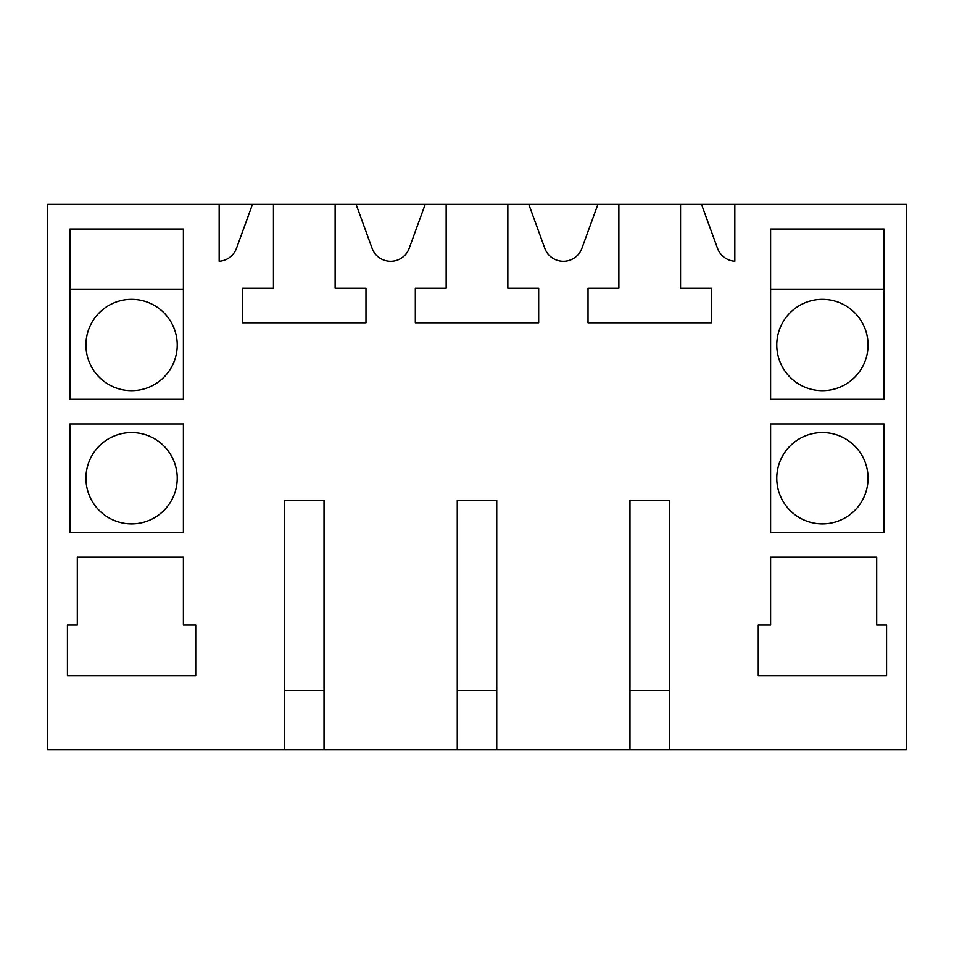 <?xml version="1.0" encoding="UTF-8"?>
<svg xmlns="http://www.w3.org/2000/svg" width="954" height="954" viewBox="0 0 954 954"><rect width="100%" height="100%" fill="white"/><g stroke="black" fill="none" stroke-linecap="round" stroke-linejoin="round"><path stroke-width="1.43" d="M284.554 749.629L324.026 749.629L324.026 500.445L284.554 500.445L284.554 749.629L47.7 749.629L47.7 204.371L528.814 204.371L544.806 248.314A19.736 19.736 0 0 0 581.904 248.314L597.896 204.371L528.814 204.371M597.896 204.371L618.872 204.371L618.872 288.251L588.022 288.251L588.022 322.798L711.386 322.798L711.386 288.251L680.548 288.251L680.548 204.371L618.872 204.371M680.548 204.371L701.524 204.371L717.515 248.314A19.736 19.736 0 0 0 734.83 261.265L734.83 204.371L701.524 204.371M734.83 204.371L906.3 204.371L906.3 749.629L669.446 749.629L669.446 500.445L629.974 500.445L629.974 749.629L669.446 749.629M356.104 204.371L372.096 248.314A19.736 19.736 0 0 0 409.194 248.314L425.186 204.371M324.026 749.629L629.974 749.629M507.838 204.371L507.838 288.251L538.676 288.251L538.676 322.798L415.324 322.798L415.324 288.251L446.162 288.251L446.162 204.371M335.128 204.371L335.128 288.251L365.978 288.251L365.978 322.798L242.614 322.798L242.614 288.251L273.452 288.251L273.452 204.371M252.476 204.371L236.485 248.314A19.736 19.736 0 0 1 219.17 261.265L219.17 204.371M457.264 749.629L457.264 500.445L496.736 500.445L496.736 749.629M69.904 423.958L69.904 532.511L183.395 532.511L183.395 423.958L69.904 423.958M770.605 423.958L884.096 423.958L884.096 532.511L770.605 532.511L770.605 423.958M886.564 675.611L758.263 675.611L758.263 625.037L770.605 625.037L770.605 557.184L876.69 557.184L876.69 625.037L886.564 625.037L886.564 675.611M884.096 399.285L770.605 399.285L770.605 229.043L884.096 229.043L884.096 399.285M69.904 229.043L183.395 229.043L183.395 399.285L69.904 399.285L69.904 229.043M195.737 675.611L67.436 675.611L67.436 625.037L77.31 625.037L77.31 557.184L183.395 557.184L183.395 625.037L195.737 625.037L195.737 675.611M131.58 299.353A45.649 45.649 0 0 1 177.229 345.002A45.649 45.649 0 0 1 131.58 390.651A45.649 45.649 0 0 1 85.943 345.002A45.649 45.649 0 0 1 131.58 299.353M131.58 432.591A45.649 45.649 0 0 1 177.229 478.228A45.649 45.649 0 0 1 131.58 523.877A45.649 45.649 0 0 1 85.943 478.228A45.649 45.649 0 0 1 131.58 432.591M69.904 289.491L183.395 289.491M822.42 299.353A45.649 45.649 0 0 0 776.771 345.002A45.649 45.649 0 0 0 822.42 390.651A45.649 45.649 0 0 0 868.057 345.002A45.649 45.649 0 0 0 822.42 299.353M822.42 432.591A45.649 45.649 0 0 0 776.771 478.228A45.649 45.649 0 0 0 822.42 523.877A45.649 45.649 0 0 0 868.057 478.228A45.649 45.649 0 0 0 822.42 432.591M770.605 289.491L884.096 289.491M324.026 690.422L284.554 690.422M496.736 690.422L457.264 690.422M669.446 690.422L629.974 690.422"/></g></svg>
